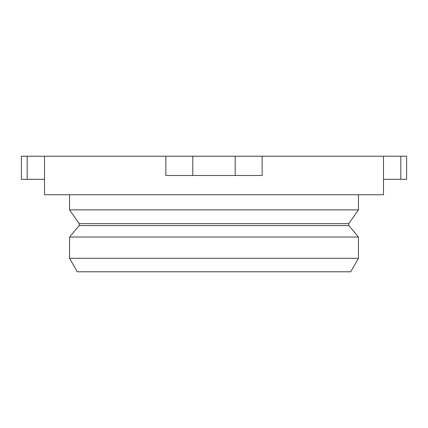 <?xml version="1.0" encoding="UTF-8"?>
<svg xmlns="http://www.w3.org/2000/svg" width="428" height="428" viewBox="0 0 428 428"><rect width="100%" height="100%" fill="white"/><g stroke="black" fill="none" stroke-linecap="round" stroke-linejoin="round"><path stroke-width="0.64" d="M79.18 223.63L348.82 223.63L348.82 225.556L79.18 225.556L79.18 223.63L69.55 209.875L358.45 209.875L358.45 194.74M69.55 209.875L69.55 194.74M348.82 223.63L358.45 209.875M79.18 225.556L69.55 237.032L358.45 237.032L348.82 225.556M358.45 258.298L350.746 271.78L77.254 271.78L69.55 258.298L358.45 258.298L358.45 237.032M69.55 258.298L69.55 237.032M400.822 156.22L406.6 156.22L406.6 179.332L400.822 179.332L400.822 156.22L383.488 156.22L383.488 194.74L44.512 194.74L44.512 156.22L27.178 156.22L27.178 179.332L21.4 179.332L21.4 156.22L27.178 156.22M235.186 175.48L235.186 156.22L383.488 156.22L262.15 156.22L262.15 175.48L165.85 175.48L165.85 156.22L44.512 156.22L192.814 156.22L192.814 175.48M235.186 156.22L192.814 156.22M44.512 179.332L27.178 179.332M400.822 179.332L383.488 179.332"/></g></svg>
